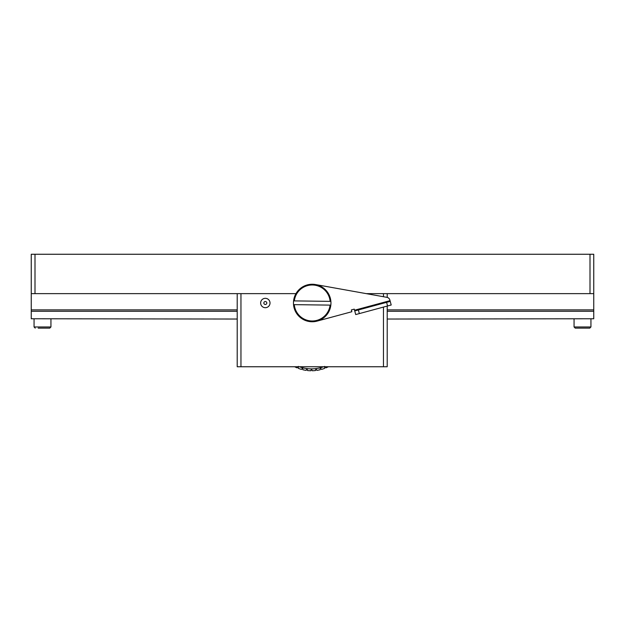 <?xml version="1.0" encoding="UTF-8"?>
<svg xmlns="http://www.w3.org/2000/svg" width="625" height="625" viewBox="0 0 625 625"><rect width="100%" height="100%" fill="white"/><g stroke="black" fill="none" stroke-linecap="round" stroke-linejoin="round"><path stroke-width="0.94" d="M35 254.258L31.25 254.258L31.25 293.633L35 293.633L35 254.258L593.75 254.258L593.75 311.258L387.203 311.258M237.203 311.258L31.25 311.258L31.25 293.633M590 254.258L590 293.633L366.227 293.633L383.453 293.633L383.453 296.719M237.203 293.633L237.203 366.758L240.953 366.758L240.953 293.633L295.969 293.633L35 293.633M593.75 309.867L387.203 309.867M237.203 309.867L31.25 309.867M590 293.633L593.75 293.633M31.25 311.258L31.25 318.758L237.203 319.039M387.203 319.039L593.75 318.758L593.75 311.258M317.094 321.109L351.844 311.727L351.359 309.922L354.258 309.141L354.547 310.227L390.031 300.648L389.867 300.047A3.75 3.75 0 0 0 386.906 297.336L315.508 284.547A18.75 18.75 0 0 0 293.578 300.891A18.75 18.75 0 0 1 330.883 301.375A18.75 18.75 0 0 1 311.961 321.758A18.75 18.75 0 0 1 293.578 300.891L294.328 300.898A18 18 0 0 1 330.133 301.367L330.883 301.375M354.547 310.227L354.742 310.945L386.602 302.352L387.578 305.969L391.203 304.992L390.031 300.648M354.742 310.945L355.719 314.57L359.344 313.594L358.367 309.969M386.602 302.352L390.227 301.375M387.578 305.969L359.344 313.594M240.953 366.758L387.203 366.758L387.203 306.07M383.453 307.086L383.453 366.758M265.328 307.695A4.688 4.688 0 0 0 269.391 300.664A4.688 4.688 0 0 0 261.273 300.664A4.688 4.688 0 0 0 265.328 307.695M387.203 293.633L387.203 297.398M263.844 303.008A1.484 1.484 0 0 0 266.07 304.289A1.484 1.484 0 0 0 266.07 301.719A1.484 1.484 0 0 0 263.844 303.008M330.836 305.125L330.078 305.117A18 18 0 0 1 294.281 304.648L293.836 304.641M294.328 300.898L330.133 301.367M330.078 305.117L294.281 304.648M590.938 318.758L590.938 326.961L589.766 328.133L575.234 328.133L574.062 326.961L590.938 326.961M50.938 318.758L50.938 326.961L49.766 328.133L46.828 328.133M38.172 328.133L49.766 328.133M328.336 366.758A37.5 37.5 0 0 1 325.93 367.859L324.609 366.375L325.93 367.859A37.5 37.5 0 0 0 328.336 366.758M324.664 368.359A37.5 37.5 0 0 1 321.477 369.398L320.359 367.758A35.625 35.625 0 0 1 315.961 368.594L316.867 370.359A37.5 37.5 0 0 0 320.164 369.734L320.359 367.758L321.477 369.398A37.5 37.5 0 0 0 324.664 368.359L324.609 366.375L324.664 368.359M323.602 366.758A35.625 35.625 0 0 1 299.391 366.758A35.625 35.625 0 0 0 302.633 367.758L302.828 369.734A37.5 37.5 0 0 0 306.125 370.359L307.031 368.594L307.469 370.531A37.5 37.5 0 0 0 310.812 370.742L311.492 368.875L312.18 370.742A37.5 37.5 0 0 0 315.523 370.531L315.961 368.594L316.867 370.359A37.5 37.5 0 0 0 320.164 369.734L320.359 367.758A35.625 35.625 0 0 0 323.602 366.758M297.062 367.859A37.5 37.5 0 0 1 294.656 366.758A37.5 37.5 0 0 0 297.062 367.859L298.383 366.375L298.328 368.359A37.5 37.5 0 0 0 301.516 369.398L302.633 367.758L302.828 369.734A37.5 37.5 0 0 0 306.125 370.359L307.031 368.594A35.625 35.625 0 0 1 302.633 367.758L301.516 369.398A37.5 37.5 0 0 1 298.328 368.359L298.383 366.375L297.062 367.859M311.492 368.875A35.625 35.625 0 0 1 307.031 368.594L307.469 370.531A37.5 37.5 0 0 0 310.812 370.742L311.492 368.875L312.18 370.742A37.5 37.5 0 0 0 315.523 370.531L315.961 368.594A35.625 35.625 0 0 1 311.492 368.875M34.062 318.758L34.062 326.961L50.938 326.961M574.062 318.758L574.062 326.961M34.062 326.961L35.234 328.133"/></g></svg>
